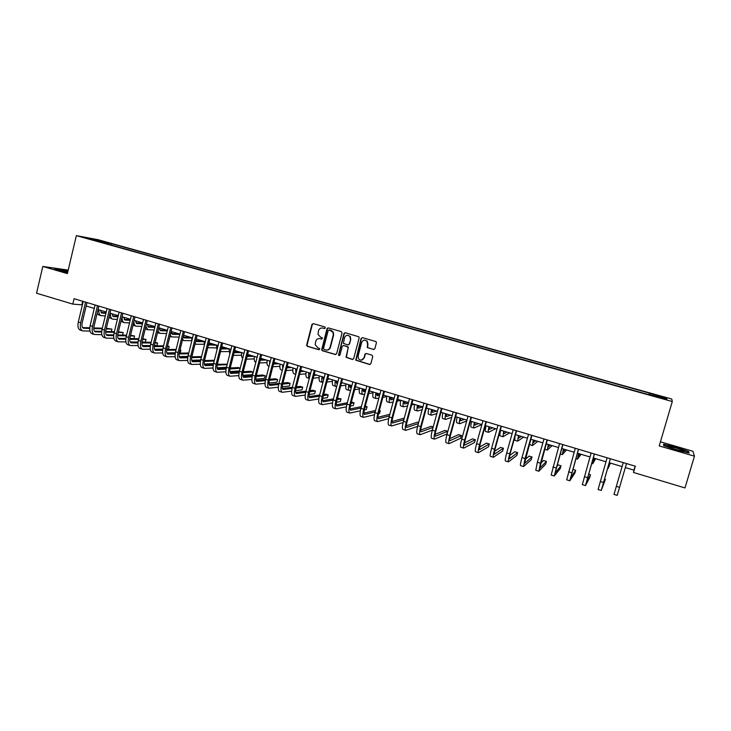 <?xml version="1.0" encoding="UTF-8"?>
<svg xmlns="http://www.w3.org/2000/svg" width="731" height="731" viewBox="0 0 731 731"><rect width="100%" height="100%" fill="white"/><g stroke="black" fill="none" stroke-linecap="round" stroke-linejoin="round"><path stroke-width="1.1" d="M325.341 327.917L324.792 326.903L313.316 323.632L311.945 324.463L306.6 345.288L307.413 346.366L318.844 349.701L319.812 348.724L317.775 347.673L315.198 344.685L315.719 341.331C316.496 339.184 317.967 338.298 320.114 338.681L321.603 339.111L322.563 338.06L320.534 337.092L318.012 334.387L318.478 330.741C319.255 328.584 320.726 327.698 322.883 328.073L324.372 328.502L325.341 327.917M661.537 396.339L665.429 397.682L661.537 396.339M373.431 349.528L374.857 348.696L376.41 342.848L376.063 341.633L362.485 337.64L361.077 338.48L355.732 360.155L369.457 364.486L370.873 363.654L372.746 356.609L371.942 355.138L366.332 353.512L364.915 354.343L363.992 357.834C362.539 360.529 360.703 360.84 358.492 358.757L358.071 356.116L361.681 342.464C362.896 339.97 364.614 339.504 366.843 341.066L367.611 344.164L367.264 347.563L373.925 349.555M68.211 270.095L42.809 266.45L67.38 273.604L76.362 235.638L672.292 401.52L659.225 445.919L694.45 456.171L684.993 487.933L633.503 472.473L635.34 466.214L74.078 298.705L72.798 304.105L82.393 304.891M42.809 266.45L36.55 293.222L72.798 304.105M342.044 333.053L341.249 331.591L328.393 327.927L327.013 328.767L321.64 349.902L322.435 350.752L335.237 354.489L336.625 353.667L342.044 333.053M345.352 332.76L358.875 336.799L359.14 337.923L353.667 358.638L352.26 359.46L346.019 357.258L348.13 348.002L347.335 346.54L343.661 345.48L342.263 346.311L339.979 355.01L338.49 355.129L343.954 333.601L345.352 332.76M99.535 240.554L106.552 242.308L99.535 240.554M76.362 235.638L98.164 239.722L671.743 399.025L672.292 401.52M99.544 241.824L649.037 394.731M99.443 241.458L86.66 237.904L95.688 239.594L108.298 243.094L107.494 244.035M111.368 245.113L111.706 243.725L108.298 243.094M111.706 243.725L649.411 393.104L666.718 398.285L666.846 399.3L649.137 394.375M694.45 456.171L692.915 451.246L660.431 441.826M625.325 467.557L633.978 470.152L633.503 472.473M86.176 306.024L94.262 308.445M98.045 309.579L106.233 312.027M109.997 313.16L118.285 315.646M122.04 316.77L130.429 319.283M134.175 320.406L142.664 322.947M146.41 324.071L154.99 326.638M158.728 327.762L167.417 330.366M171.136 331.481L179.936 334.113M183.645 335.227L192.545 337.896M196.255 339.001L205.265 341.706M208.956 342.812L218.076 345.544M221.758 346.64L230.987 349.409M234.66 350.505L243.999 353.311M247.654 354.407L257.111 357.24M260.757 358.327L270.333 361.196M274.006 362.302L283.655 365.189M287.274 366.277L297.078 369.21M300.688 370.297L310.62 373.267M314.211 374.345L324.262 377.36M327.844 378.43L338.014 381.481M341.587 382.551L351.876 385.63M355.43 386.699L365.856 389.815M369.402 390.884L379.946 394.036M383.473 395.096L394.155 398.294M397.664 399.345L408.474 402.589M411.973 403.64L422.92 406.911M426.392 407.962L437.476 411.279M440.939 412.311L452.16 415.674M455.605 416.707L466.963 420.115M470.389 421.138L481.884 424.583M485.302 425.606L496.943 429.097M500.342 430.111L512.12 433.647M515.501 434.653L527.435 438.225M530.788 439.24L542.868 442.858M546.212 443.854L558.447 447.518M561.764 448.514L574.146 452.224M577.453 453.22L589.99 456.976M593.27 457.953L605.972 461.764M609.225 462.741L622.09 466.588M82.694 301.273L81.872 304.736M635.148 466.159L633.978 470.152M648.945 394.703L649.411 393.104M648.973 394.713L649.338 393.461M95.761 240.435L95.688 239.594M666.718 398.285L665.566 398.943M68.001 271L54.295 268.451L59.768 270.616L67.636 272.535M688.712 451.539L675.992 447.189L663.574 444.247L663.62 445.599L676.44 450.004L689.105 453.001L688.712 451.539L688.447 452.434M324.728 328.511L322.307 327.963M319.429 338.563L321.603 339.111M313.288 323.632L312.338 324.491L307.002 345.288L307.815 346.366L319.255 349.701M328.338 327.917L327.387 328.786L322.024 349.893L322.81 350.743L335.757 354.508M329.544 329.891L328.201 330.458L323.495 348.486L324.043 349.5L325.606 349.957C327.771 350.35 329.242 349.473 330.037 347.316L333.263 334.981L332.97 332.185L329.169 329.873L330.741 330.321M326.812 350.085C328.612 350.039 329.818 349.107 330.412 347.316L330.037 347.316M331.116 330.339L333.345 332.194L333.638 334.99L330.412 347.316M348.321 347.015L346.375 357.24L352.799 359.478M347.993 347.042L343.533 345.452M345.279 332.742L344.319 333.61L338.809 354.553L339.422 355.595M350.423 339.303L349.884 336.498C347.673 334.624 345.9 334.999 344.548 337.621L343.415 343.342L347.755 344.931L349.153 344.1L350.77 339.312L350.24 336.507L347.755 335.291M348.239 344.959L349.153 344.1M350.77 339.312L349.509 344.1M364.87 340.125L367.172 341.066L367.949 344.164L367.602 347.563L373.76 349.528M361.361 360.145L363.992 357.834M366.158 353.475L365.253 354.334L364.33 357.815M362.375 337.612L361.416 338.49L356.079 360.136L370.014 364.504M100.321 310.264L101.892 313.078L105.913 313.334M101.015 312.493L106.05 312.786M105.291 315.92L101.125 315.664C99.398 315.07 98.621 313.115 98.795 309.807M100.896 315.591L98.822 314.97L97.113 313.471M82.484 330.796L80.392 330.156C78.144 329.224 77.449 326.519 78.299 322.069L83.215 301.428M89.986 331.106L82.74 330.878C80.501 329.946 79.807 327.25 80.657 322.791L85.582 302.141M87.007 302.561L82.164 322.846C81.598 325.816 82.055 327.616 83.553 328.237L89.749 328.457M93.732 328.566L102.185 328.813M106.196 328.932L111.916 329.096L106.351 328.31M82.612 327.598L89.785 327.808M93.76 327.936L102.34 328.192M111.304 331.609L111.916 329.096M111.925 313.736L113.451 316.55L118.002 316.815M112.583 315.956L118.13 316.249M117.371 319.401L112.684 319.145C110.984 318.561 110.235 316.605 110.427 313.288M112.464 319.072L108.974 317.428M123.612 317.236L125.092 320.05L130.173 320.306M124.233 319.447L130.319 319.73M129.542 322.901L124.325 322.645C122.662 322.069 121.94 320.123 122.15 316.797M124.106 322.581L120.944 321.329M135.381 320.763L136.825 323.577L142.444 323.824M135.975 322.956L142.591 323.23M141.814 326.428L136.048 326.181C134.668 325.752 133.947 324.226 133.883 321.603M135.838 326.117L133.024 325.167M94.262 334.423L92.152 333.775C89.95 332.852 89.273 330.156 90.132 325.679L95.094 304.973M101.874 334.688L94.509 334.496C92.316 333.583 91.649 330.887 92.517 326.41L97.488 305.686M98.877 306.106L93.997 326.455C93.422 329.434 93.86 331.234 95.332 331.856L101.664 332.038M105.639 332.13L114.246 332.322M118.258 332.413L123.21 332.532L118.404 331.783M94.4 331.198L101.719 331.371M105.684 331.472L114.401 331.682M123.21 332.532L122.598 335.072L117.709 334.981M113.744 334.908L106.233 334.771M106.132 338.078L103.994 337.42C101.837 336.507 101.189 333.811 102.066 329.325L107.064 308.546M113.844 338.298L106.37 338.151C104.222 337.247 103.583 334.542 104.46 330.056L109.467 309.268M110.838 309.67L105.922 330.092C105.337 333.089 105.757 334.889 107.192 335.492L113.68 335.639M117.645 335.703L126.399 335.858M130.401 335.922L134.586 335.995L130.566 335.264M106.269 334.825L113.734 334.962M117.7 335.036L126.554 335.191M134.586 335.995L133.965 338.544L129.826 338.49M125.869 338.444L118.148 338.352M118.093 341.761L115.927 341.094C113.817 340.198 113.195 337.494 114.082 332.998L119.126 312.146M125.906 341.925L118.321 341.834C116.22 340.938 115.608 338.234 116.494 333.738L121.547 312.868M122.89 313.27L117.929 333.765C117.335 336.763 117.737 338.563 119.144 339.166L125.787 339.266M129.743 339.312L138.643 339.403M142.646 339.449L146.045 339.486L142.81 338.773M118.23 338.48L125.851 338.572M129.807 338.617L138.808 338.727M146.045 339.486L145.414 342.035L142.052 342.017M138.086 341.998L130.164 341.953M147.242 324.317L148.64 327.123L154.817 327.36M147.799 326.492L154.963 326.748M154.177 329.964L147.863 329.736L145.834 326.401M147.653 329.681L145.213 328.941M130.136 345.461L127.952 344.794C125.878 343.908 125.293 341.203 126.189 336.699L131.278 315.774M138.068 345.58L130.365 345.535C128.309 344.657 127.724 341.953 128.629 337.439L133.718 316.505M135.034 316.898L130.027 337.457C129.424 340.463 129.816 342.263 131.187 342.857L137.985 342.921M141.942 342.93L150.988 342.967M154.981 342.985L157.576 342.994L155.155 342.291M130.282 342.163L138.058 342.199M142.015 342.218L151.153 342.263M157.576 342.994L156.946 345.553L154.369 345.562M150.403 345.562L142.271 345.58M67.892 271.457L59.375 269.922L67.645 272.48M55.273 268.834L67.946 271.228M676.266 449.656L683.86 451.429C685.66 451.31 683.046 450.168 676.011 448.012L667.869 446.239C667.266 446.632 670.062 447.765 676.266 449.656M679.41 450.515L672.483 448.478M663.62 445.535L663.894 444.622L675.928 447.482L688.246 451.694L688.565 452.873M663.931 445.7L663.894 444.622M159.194 327.899L160.537 330.695L167.28 330.915M159.705 330.046L167.097 330.266M166.631 333.519L159.76 333.327L157.951 330.924M171.228 331.508L172.525 334.295L179.552 334.478M171.703 333.638L178.894 333.802M190.499 337.274L183.746 337.165M179.196 337.092L171.748 336.936L170.204 335.282M183.426 336.114L184.605 337.923L191.787 338.051M183.792 337.247L190.764 337.356M202.167 340.774L195.89 340.719M191.814 340.683L183.819 340.573L182.586 339.522M179.515 335.821L179.598 334.012M195.853 340.619L196.776 341.578L204.123 341.66M195.972 340.884L202.725 340.948M213.927 344.301L208.582 344.292M204.104 344.283L196.328 344.274L195.095 343.661M191.824 340.783L191.833 337.676M208.436 344.868L216.54 345.279M208.518 344.548L214.777 344.557M225.778 347.846L221.447 347.874M216.486 347.91L207.732 347.7M204.324 345.434L204.15 341.368M142.271 349.199L140.069 348.523C138.04 347.645 137.483 344.95 138.397 340.418L143.523 319.429M150.312 349.254L142.499 349.272C140.48 348.404 139.932 345.699 140.845 341.167L145.981 320.16M147.269 320.543L142.225 341.176C141.613 344.2 141.978 346.001 143.322 346.576L150.275 346.595M154.223 346.576L163.424 346.549M167.417 346.54L169.199 346.531L167.545 346.028M142.426 345.864L150.358 345.854M154.314 345.845L163.598 345.827M169.199 346.531L168.559 349.098L166.787 349.116M162.821 349.153L154.479 349.226M154.497 352.963L152.267 352.278C150.294 351.419 149.764 348.714 150.687 344.173L155.858 323.111M162.666 352.954L154.725 353.027C152.752 352.178 152.231 349.473 153.154 344.931L158.335 323.851M159.596 324.226L154.506 344.931C153.885 347.956 154.232 349.756 155.548 350.332L162.666 350.286M166.613 350.25L175.961 350.149M179.954 350.103L180.904 350.094L180.027 349.829M154.661 349.601L162.757 349.528M166.714 349.491L176.144 349.4M180.904 350.094L180.255 352.671L179.314 352.689M175.339 352.753L166.787 352.89M166.823 356.755L164.566 356.061C162.638 355.211 162.136 352.516 163.077 347.956L168.285 326.821M175.102 356.682L167.034 356.819C165.115 355.979 164.621 353.274 165.562 348.724L170.789 327.561M172.013 327.936L166.887 348.705C166.257 351.748 166.586 353.548 167.865 354.115L175.148 354.014M179.095 353.932L188.598 353.758M166.988 353.365L175.257 353.219M179.214 353.155L188.79 352.991M192.692 353.685L191.942 356.271M187.958 356.372L179.196 356.582M179.232 360.575L176.957 359.871C175.074 359.04 174.608 356.344 175.559 351.775L180.813 330.558M187.648 360.429L179.442 360.639C177.569 359.807 177.112 357.112 178.062 352.534L183.335 331.307M184.532 331.664L179.36 352.516C178.72 355.568 179.031 357.368 180.274 357.916L187.73 357.751M191.668 357.642L201.336 357.386M179.406 357.148L187.858 356.938M191.814 356.838L201.537 356.591M200.687 359.999L191.705 360.292M191.741 364.422L189.439 363.718C187.602 362.896 187.173 360.2 188.132 355.613L193.441 334.323M200.285 364.193L191.951 364.486C190.124 363.672 189.694 360.968 190.663 356.381L195.972 335.081M197.142 335.428L191.924 356.353C191.275 359.414 191.568 361.215 192.783 361.754L200.413 361.516M204.351 361.379L214.183 361.023M214.366 360.282L204.516 360.538M191.924 360.968L200.55 360.666M213.525 363.636L204.314 364.029M221.191 348.897L229.059 348.925M221.356 348.23L226.912 348.194M237.703 351.419L234.413 351.474M228.958 351.556L220.497 351.629M216.979 349.884L216.568 345.087M204.351 368.305L202.021 367.592C200.239 366.788 199.828 364.084 200.815 359.488L206.16 338.124M213.032 367.985L204.552 368.369C202.77 367.565 202.377 364.86 203.355 360.264L208.71 338.882M209.852 339.221L204.589 360.219C203.94 363.289 204.205 365.089 205.384 365.628L213.196 365.308M217.144 365.125L227.131 364.668M227.24 364.202L217.317 364.248M204.543 364.815L213.351 364.422M226.464 367.291L217.034 367.775M234.094 352.726L241.595 352.589M234.295 351.931L239.138 351.849M249.719 355.019L247.489 355.074M241.532 355.22L233.408 355.421M229.781 354.17L229.068 348.833M217.052 372.216L214.704 371.494C212.968 370.699 212.593 368.004 213.58 363.389L218.98 341.944M225.87 371.796L217.244 372.271C215.517 371.485 215.152 368.789 216.148 364.166L221.557 342.72M222.663 343.049L217.354 364.12C216.687 367.19 216.933 368.991 218.085 369.52L226.089 369.109M230.027 368.89L240.179 368.323M240.225 368.15L238.26 367.556L230.228 367.985M217.253 368.68L226.254 368.196M239.512 370.946L229.854 371.549M247.133 356.472L253.931 356.28M247.343 355.65L251.455 355.54M261.817 358.647L260.665 358.683M254.205 358.912L246.438 359.177M242.729 358.291C241.659 357.56 241.303 355.668 241.678 352.616M229.854 376.154L227.478 375.423C225.788 374.647 225.45 371.942 226.455 367.318L231.901 345.8M238.827 375.624L230.046 376.209C228.364 375.442 228.035 372.737 229.041 368.104L234.496 346.576M235.574 346.896L230.219 368.04C229.543 371.129 229.762 372.929 230.877 373.45L239.074 372.938M243.021 372.673L252.917 372.015L250.468 371.266L243.249 371.732M230.073 372.582L239.265 371.988M252.917 372.015L252.25 374.647L242.783 375.341M260.273 360.246L266.358 360.008M260.492 359.387L263.864 359.259M266.989 362.613L259.578 362.951M256.782 358.528L256.919 357.185M255.832 362.265L255.658 362.21C254.388 361.754 253.959 359.816 254.37 356.417M242.756 380.12L240.353 379.38C238.717 378.621 238.407 375.926 239.43 371.275L244.912 349.692M251.875 379.48L242.939 380.184C241.312 379.426 241.011 376.721 242.034 372.079L247.535 350.469M248.577 350.779L243.176 371.997C242.5 375.094 242.692 376.894 243.779 377.406L252.177 376.785M256.124 376.474L265.234 375.761L262.758 375.012L256.371 375.496M242.984 376.511L252.378 375.798M265.234 375.761L264.558 378.402L255.823 379.142M273.522 364.02L278.876 363.755M273.75 363.133L276.364 363.005M279.863 366.341L272.818 366.743M269.575 364.12L269.739 361.023M269.035 366.24L268.359 366.039C267.135 365.591 266.733 363.663 267.162 360.246M255.749 384.122L253.319 383.373C251.738 382.633 251.473 379.928 252.506 375.268L258.043 353.603M265.042 383.346L255.932 384.177C254.361 383.437 254.096 380.732 255.137 376.072L260.675 354.389M261.689 354.69L256.243 375.99C255.548 379.097 255.731 380.897 256.773 381.39L265.38 380.65M269.337 380.294L277.634 379.535L275.148 378.786L269.602 379.27M255.996 380.467L265.6 379.627M277.634 379.535L276.948 382.185L268.971 382.962M286.872 367.821L291.486 367.538M287.119 366.889L288.955 366.779M292.839 370.087L286.177 370.544M282.632 369.155L282.65 364.888M282.349 370.251L281.161 369.895C279.973 369.457 279.607 367.529 280.055 364.111M268.853 388.161L266.395 387.403C264.869 386.672 264.631 383.967 265.682 379.298L271.265 357.55M278.31 387.238L269.026 388.207C267.509 387.485 267.281 384.78 268.332 380.102L273.924 358.345M274.902 358.638L269.41 380.01C268.706 383.126 268.862 384.926 269.876 385.411L278.694 384.533M282.669 384.122L290.125 383.346L287.621 382.578L282.943 383.053M269.118 384.451L278.94 383.455M290.125 383.346L289.439 386.005L282.23 386.8M296.676 369.091L296.722 370.608M300.34 371.631L304.197 371.348M300.596 370.654L301.647 370.58M310.565 373.459L309.725 373.532M305.923 373.843L299.637 374.354M295.872 373.87L295.662 368.789M295.763 374.29L294.063 373.779C292.921 373.358 292.583 371.43 293.049 368.004M309.752 373.011L310.054 375.405M313.928 375.451L316.998 375.177M323.669 377.178L322.91 377.251M319.118 377.616L313.215 378.183M309.304 378.302C308.509 377.534 308.336 375.67 308.774 372.719M309.286 378.366L307.066 377.699C305.96 377.287 305.649 375.359 306.143 371.933M327.461 328.091L327.013 328.767M322.928 376.958L323.376 379.563M327.616 379.279L329.9 379.042M322.974 378.704L323.934 378.612M332.422 381.399L326.903 382.011M322.928 382.45L322.791 382.432C321.741 382.039 321.476 380.12 321.987 376.675M322.654 382.395L320.16 381.646C319.1 381.244 318.826 379.325 319.337 375.88M344.228 333.61L344.31 333.007M339.166 355.485L338.608 355.321M336.205 380.933L336.827 383.647L337.457 383.592M341.432 383.117L342.894 382.943M336.223 382.633L337.759 382.45M345.836 385.191L340.71 385.849M336.726 386.361L336.013 386.416C334.999 386.032 334.771 384.113 335.31 380.668M335.876 386.379L333.354 385.621C332.34 385.228 332.102 383.318 332.632 379.864M349.592 384.945L350.149 387.649L351.383 387.503M355.367 386.955L355.997 386.863M349.573 386.589L351.702 386.297M359.369 388.993L354.645 389.687M350.652 390.272L349.336 390.427C348.367 390.062 348.166 388.143 348.733 384.689M349.208 390.391L346.658 389.623C345.69 389.248 345.48 387.339 346.037 383.885M363.079 388.983L363.581 391.679L365.427 391.414M363.033 390.564L365.765 390.144M373.02 392.803L368.698 393.525M364.696 394.192L362.759 394.475C361.836 394.119 361.671 392.209 362.256 388.737M362.64 394.438L360.063 393.662C359.14 393.305 358.967 391.387 359.542 387.923M376.675 393.059L377.114 395.745L379.599 395.325M376.602 394.566L379.818 394M386.781 396.604L382.87 397.344M378.859 398.103L376.291 398.55C375.414 398.203 375.286 396.293 375.889 392.821M376.173 398.514L373.578 397.728C372.691 397.381 372.554 395.48 373.157 392.008M390.372 397.161L390.756 399.839L393.899 399.227M390.281 398.596L393.205 398.011M400.679 400.396L397.18 401.145M393.159 402.004L389.925 402.662C389.102 402.324 389.002 400.424 389.632 396.942M389.824 402.626L387.192 401.831C386.352 401.502 386.251 399.592 386.873 396.12M404.179 401.301L404.508 403.969L408.337 403.11M404.079 402.644L406.683 402.05M414.175 404.298L411.626 404.91M407.578 405.888L403.676 406.801C402.891 406.482 402.827 404.581 403.485 401.091M403.567 406.765L400.917 405.97C400.122 405.65 400.058 403.75 400.707 400.259M418.105 405.477L418.36 408.136L422.902 406.966M417.986 406.71L420.27 406.125M427.498 408.291L426.21 408.638M422.143 409.753L417.529 410.968C416.798 410.667 416.771 408.766 417.447 405.276M417.428 410.941L414.751 410.137C414.002 409.826 413.974 407.925 414.641 404.435M432.131 409.68L432.332 412.33L436.718 411.05M432.003 410.795L433.967 410.228M436.855 413.563L431.491 415.181C430.806 414.888 430.815 412.997 431.518 409.488M431.4 415.153L428.686 414.331C427.991 414.038 428 412.147 428.695 408.647M446.275 413.91L446.403 416.56L450.543 415.19M446.148 414.888L447.765 414.358M451.703 417.319L445.563 419.42C444.932 419.146 444.978 417.255 445.7 413.746M445.481 419.393L442.739 418.571C442.1 418.287 442.136 416.396 442.858 412.887M460.53 418.187L460.594 420.818L464.468 419.366M460.411 419L461.672 418.525M466.716 420.983L459.753 423.688C459.169 423.432 459.251 421.549 460.009 418.031M459.68 423.669L456.912 422.838C456.318 422.573 456.391 420.681 457.131 417.163M474.903 422.491L474.903 425.113L478.513 423.569M474.803 423.103L475.698 422.728M481.82 424.565L474.053 428C473.524 427.754 473.642 425.871 474.419 422.344M473.99 427.982L471.184 427.132C470.645 426.886 470.755 425.003 471.532 421.476M489.395 426.831L489.322 429.444L492.667 427.809M489.322 427.206L489.825 426.959M495.664 428.713L488.472 432.341C487.997 432.112 488.153 430.23 488.957 426.703M488.409 432.323L485.585 431.473C485.092 431.244 485.247 429.362 486.042 425.826M504.006 431.208L503.86 433.812L506.93 432.085M509.608 432.889L503.01 436.718L503.613 431.089M502.955 436.709L500.095 435.84C499.657 435.63 499.849 433.748 500.671 430.212M518.727 435.621L518.517 438.216L521.304 436.398M523.67 437.101L517.667 441.131L518.38 435.521M517.612 441.122L514.725 440.254L515.008 436.398M533.575 440.071L533.292 442.657L535.796 440.738M537.833 441.35L532.433 445.581L533.274 439.98M532.387 445.572L529.335 444.402M282.056 392.218L279.58 391.46C278.1 390.747 277.899 388.042 278.968 383.355L284.597 361.534M291.696 391.14L282.221 392.273C280.759 391.56 280.567 388.865 281.636 384.168L287.274 362.329M288.224 362.613L282.678 384.058C281.965 387.183 282.102 388.983 283.071 389.468L292.117 388.426M296.101 387.96L302.716 387.174L300.194 386.407L296.393 386.845M282.34 388.463L292.391 387.302M302.716 387.174L302.022 389.842L295.607 390.646M295.37 396.321L292.857 395.544C291.441 394.85 291.276 392.145 292.354 387.439L298.029 365.537M305.192 395.051L295.525 396.366C294.118 395.672 293.963 392.967 295.041 388.262L300.733 366.35M301.647 366.615L296.055 388.143C295.333 391.277 295.443 393.077 296.375 393.543L305.659 392.337M309.661 391.807L315.399 391.039L312.859 390.263L309.962 390.637M295.671 392.51L305.951 391.158M315.399 391.039L314.695 393.707L309.112 394.502M308.784 400.442L306.243 399.665C304.882 398.98 304.754 396.284 305.85 391.56L311.58 369.584M318.807 398.98L308.939 400.487C307.587 399.811 307.459 397.116 308.555 392.392L314.293 370.398M315.18 370.654L309.542 392.264C308.802 395.407 308.884 397.207 309.789 397.664L319.31 396.257M323.321 395.654L328.173 394.923L325.615 394.146L323.65 394.429M309.103 396.577L319.63 395.023M328.173 394.923L327.47 397.609L322.727 398.358M322.298 404.608L319.739 403.814C318.433 403.156 318.341 400.451 319.447 395.718L325.231 373.66M332.541 402.918L322.453 404.654C321.156 403.987 321.064 401.292 322.179 396.549L327.972 374.473M328.813 374.729L323.129 396.412C322.38 399.565 322.444 401.365 323.303 401.812L333.089 400.186M337.11 399.51L341.048 398.843L337.448 398.221M322.654 400.67L333.427 398.888M341.048 398.843L340.335 401.538L336.47 402.224M335.931 408.803L333.336 407.999C332.093 407.359 332.029 404.654 333.162 399.903L338.992 377.763M346.393 406.856L336.068 408.839C334.835 408.2 334.789 405.504 335.913 400.743L341.761 378.594M342.565 378.832L336.827 400.588C336.068 403.759 336.105 405.559 336.927 405.988L346.987 404.124L352.863 381.902M351.017 403.357L354.014 402.79L351.373 402.004M336.306 404.791L347.344 402.754M354.014 402.79L353.301 405.495L350.341 406.08M365.272 353.758L365.116 354.334M360.374 410.804L349.802 413.07C348.632 412.439 348.614 409.744 349.756 404.974L355.65 382.733M356.426 382.971L350.633 404.81C349.866 407.98 349.884 409.78 350.661 410.201L361.004 408.053M365.052 407.194L367.081 406.765L365.308 406.226M350.076 408.949L361.388 406.61M367.081 406.765L366.359 409.479L364.34 409.927M349.665 413.024L347.051 412.22C345.864 411.59 345.836 408.894 346.978 404.124L349.756 404.974M363.517 417.291L360.867 416.478C359.743 415.866 359.753 413.161 360.913 408.382L366.852 386.078M374.482 414.733L363.645 417.328C362.53 416.716 362.558 414.02 363.718 409.241L369.658 386.918M370.398 387.138L364.559 409.058C363.782 412.247 363.764 414.038 364.504 414.45L375.149 411.982M379.206 411.023L380.257 410.776L379.352 410.502M363.956 413.116L375.56 410.447M380.257 410.776L379.526 413.499L378.484 413.755M377.479 421.586L374.802 420.764C373.733 420.17 373.788 417.474 374.966 412.677L380.952 390.29M388.718 418.653L377.598 421.623C376.547 421.029 376.611 418.333 377.79 413.536L383.784 391.131M384.479 391.341L378.585 413.344C377.799 416.542 377.763 418.333 378.466 418.735L389.422 415.893M393.497 414.824L392.766 417.556M377.954 417.319L389.861 414.258M391.551 425.917L388.837 425.086C387.841 424.51 387.933 421.814 389.12 416.999L395.16 394.53M403.101 422.545L391.661 425.954C390.674 425.378 390.774 422.682 391.971 417.867L398.02 395.38M398.678 395.581L392.739 417.657C391.935 420.864 391.871 422.664 392.529 423.048L403.832 419.777M404.289 418.095L392.081 421.54M405.732 430.285L403 429.444C402.059 428.878 402.196 426.191 403.402 421.358L409.497 398.806M417.629 426.411L405.842 430.312C404.919 429.764 405.056 427.068 406.272 422.235L412.375 399.665M412.997 399.848L407.003 422.015C406.189 425.232 406.098 427.032 406.71 427.407L418.37 423.633M418.689 422.472L417.657 422.162L406.317 425.78M420.042 434.689L417.273 433.83C416.396 433.291 416.569 430.605 417.794 425.753L423.943 403.119M434.461 439.121L431.665 438.262C430.851 437.741 431.071 435.046 432.313 430.184L420.142 434.717C419.274 434.177 419.457 431.491 420.69 426.639L426.849 403.987M427.434 404.161L421.376 426.401C420.563 429.636 420.435 431.427 421.01 431.793L433.063 427.434M433.209 426.895L431.217 426.292L420.672 430.038M441.981 408.501L435.877 430.833C435.046 434.068 434.899 435.868 435.429 436.215L447.619 431.281L446.86 434.05L434.552 439.148C433.757 438.637 433.976 435.941 435.228 431.08L432.313 430.184L438.518 407.469M435.228 431.08L441.442 408.346M447.619 431.281L444.877 430.449L435.164 434.315M448.998 443.598L446.166 442.73C445.426 442.228 445.682 439.532 446.943 434.662L453.211 411.855M456.656 412.887L450.497 435.292C449.656 438.545 449.474 440.336 449.958 440.674L461.407 435.484L460.64 438.262L449.081 443.626C448.35 443.123 448.624 440.437 449.885 435.557L456.162 412.732M461.407 435.484L458.639 434.643L449.784 438.591M463.655 448.112L460.795 447.226C460.119 446.751 460.42 444.055 461.7 439.167L468.023 416.277M471.449 417.3L465.236 439.797C464.377 443.059 464.176 444.85 464.614 445.17L475.305 439.715L474.529 442.502L463.737 448.13C463.07 447.655 463.381 444.969 464.669 440.071L471.002 417.163M475.305 439.715L472.518 438.865L464.541 442.867M478.44 452.653L475.543 451.767C474.94 451.31 475.287 448.624 476.585 443.708L482.953 420.736M486.371 421.75L480.103 444.329L479.39 449.702L489.313 443.973L488.527 446.769L478.513 452.681C477.919 452.224 478.266 449.538 479.573 444.622L485.96 421.632M489.313 443.973L486.499 443.123L479.435 447.125M493.343 457.24L490.419 456.345C489.88 455.906 490.273 453.22 491.588 448.295L498.021 425.232M501.42 426.246L495.088 448.907L494.293 454.28L503.421 448.267L502.636 451.082L493.407 457.268C492.886 456.829 493.279 454.143 494.604 449.209L501.046 426.127M503.421 448.267L500.589 447.409L494.476 451.347M508.374 461.873L505.413 460.959C504.947 460.539 505.386 457.853 506.72 452.909L513.208 429.764M516.589 430.769L510.201 453.522L509.315 458.885L517.649 452.599L516.854 455.422L508.429 461.891C507.972 461.471 508.42 458.794 509.763 453.841L516.269 430.669M517.649 452.599L514.798 451.731L509.69 455.495M523.524 466.533L520.536 465.61C520.143 465.218 520.618 462.531 521.98 457.569L528.531 434.333M531.894 435.338L524.465 463.536L531.994 456.966L531.19 459.799L523.579 466.552L525.041 458.511L531.611 435.256M531.994 456.966L529.116 456.089L525.077 459.525M548.552 444.558L548.186 447.125L550.406 445.115M552.115 445.627L547.327 450.077L548.296 444.485M538.811 471.239L535.786 470.307L537.367 462.275L543.983 438.947M547.327 439.943L539.743 468.224L546.441 461.371L545.637 464.203L538.857 471.248L540.456 463.216L547.09 439.87M546.441 461.371L543.544 460.484L540.684 463.326M563.638 449.081L563.208 451.639L565.136 449.528M566.507 449.94L562.349 454.6L563.437 449.017M562.888 444.585L555.149 472.948L561.015 465.802L560.202 468.653L554.253 475.991L551.165 475.04L559.562 443.598M554.253 475.991L562.696 444.53M561.015 465.802L558.091 464.916L556.574 466.698M578.861 453.64L578.358 456.19L579.985 453.978M581.017 454.289L577.49 459.159L578.705 453.595M569.769 480.77L566.68 479.81L575.279 448.286M578.577 449.273L570.692 477.718L575.699 470.271L574.877 473.131L569.796 480.77L578.44 449.227M575.699 470.271L572.812 469.393M594.212 458.236L593.627 460.777L594.952 458.465M595.637 458.666L592.759 463.756L594.111 458.209M585.449 485.594L582.315 484.626L591.132 453.019M594.413 453.997L586.363 482.524L590.502 474.775L589.679 477.645L585.467 485.594L594.321 453.969M590.502 474.775L588.583 474.191M609.681 462.869L609.024 465.4L610.047 462.979M610.376 463.079L608.146 468.397L609.636 462.86M610.385 458.766L602.17 487.376L605.432 479.326L601.266 490.455L598.095 489.487L607.123 457.789M601.266 490.455L610.339 458.748M605.432 479.326L604.5 479.043M616.315 486.389L619.55 487.376L617.211 495.362L614.003 494.384L623.251 462.604M619.55 487.376L626.494 463.573M101.499 312.923L102.148 313.115M78.299 322.069L80.657 322.791M83.087 328.036L83.882 328.283M113.067 316.395L113.707 316.587M124.727 319.895L125.348 320.087M136.459 323.422L137.072 323.605M90.132 325.679L92.517 326.41M94.875 331.655L95.651 331.892M102.066 329.325L104.46 330.056M106.744 335.301L107.512 335.538M114.082 332.998L116.494 333.738M118.705 338.974L119.464 339.202M148.283 326.976L148.877 327.15M126.189 336.699L128.629 337.439M130.758 342.665L131.498 342.894M160.19 330.549L160.774 330.723M172.187 334.158L172.763 334.323M184.276 337.786L184.833 337.95M196.456 341.441L196.995 341.605M208.719 345.123L209.249 345.288M138.397 340.418L140.845 341.167M142.901 346.393L143.623 346.613M150.687 344.173L153.154 344.931M155.136 350.149L155.84 350.368M163.077 347.956L165.562 348.724M167.463 353.932L168.157 354.142M175.559 351.775L178.062 352.534M179.89 357.742L180.557 357.952M188.132 355.613L190.663 356.381M192.408 361.58L193.057 361.781M200.815 359.488L203.355 360.264M205.018 365.454L205.658 365.646M213.58 363.389L216.148 364.166M217.728 369.356L218.35 369.539M226.455 367.318L229.041 368.104M230.539 373.285L231.133 373.468M239.43 371.275L242.034 372.079M243.441 377.242L244.026 377.424M252.506 375.268L255.137 376.072M256.453 381.235L257.02 381.408M265.682 379.298L268.332 380.102M269.556 385.255L270.105 385.42M278.968 383.355L281.636 384.168M282.769 389.312L283.299 389.477M292.354 387.439L295.041 388.262M296.092 393.397L296.594 393.552M305.85 391.56L308.555 392.392M309.515 397.518L309.999 397.664M319.447 395.718L322.179 396.549M323.038 401.666L323.513 401.812M333.162 399.903L335.913 400.743M336.671 405.851L337.128 405.988M360.913 408.382L363.718 409.241M374.966 412.677L377.79 413.536M389.12 416.999L391.971 417.867M403.402 421.358L406.272 422.235M417.794 425.753L420.69 426.639M446.943 434.662L449.885 435.557M461.7 439.167L464.669 440.071M476.585 443.708L479.573 444.622M491.588 448.295L494.604 449.209M506.72 452.909L509.763 453.841M521.98 457.569L525.041 458.511M537.367 462.275L540.456 463.216M552.883 467.018L556.008 467.968M568.544 471.797L571.688 472.756M584.334 476.612L587.505 477.59M600.252 481.482L603.459 482.46M60.024 270.342L59.531 269.876M668.591 446.988L667.869 446.239M157.521 332.651L159.559 333.263M169.93 336.388L171.547 336.872M182.421 340.153L183.627 340.518M195.022 343.945L195.798 344.182M544.677 449.273L547.291 450.058M560.211 453.951L562.313 454.591M575.882 458.675L577.463 459.15M591.69 463.436L592.74 463.756M607.635 468.233L608.146 468.388"/></g></svg>
